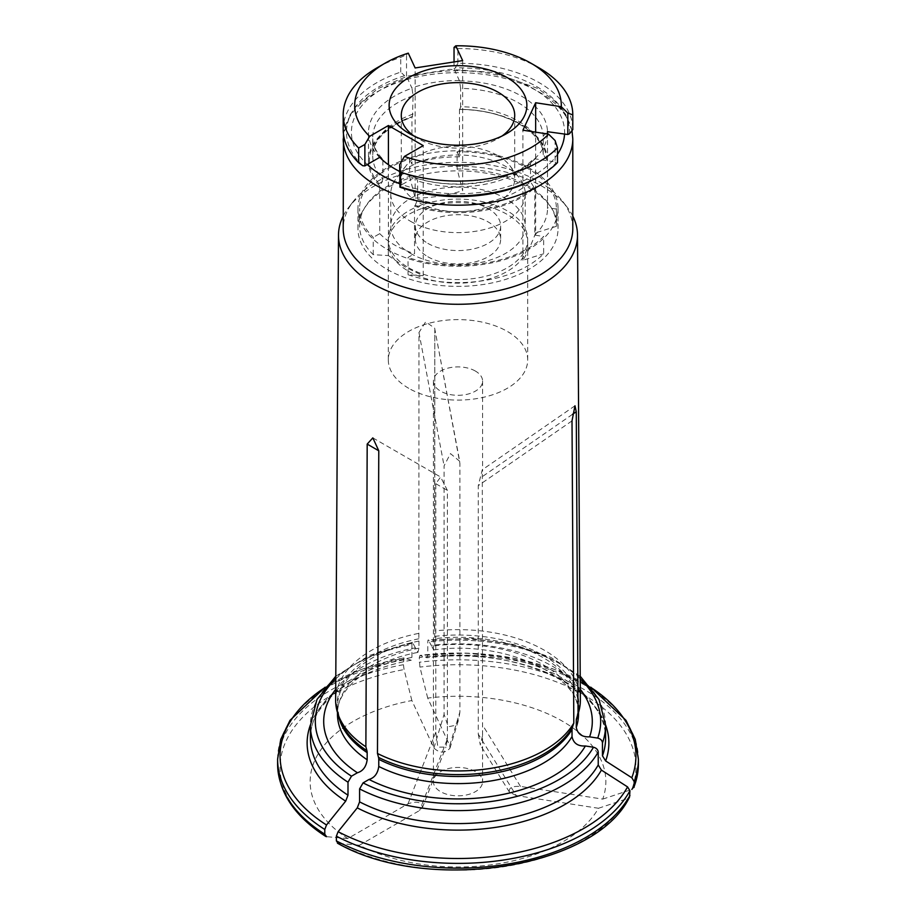 <?xml version="1.0" encoding="UTF-8"?>
<svg xmlns="http://www.w3.org/2000/svg" width="916" height="916" viewBox="0 0 916 916"><rect width="100%" height="100%" fill="white"/><g stroke="black" fill="none" stroke-linecap="round" stroke-linejoin="round"><path stroke-width="0.69" stroke-dasharray="4.58 3.44" d="M373.236 254.659L373.236 237.381A98.401 56.803 0 0 1 359.599 208.527L359.599 225.805A98.401 56.803 0 0 0 373.236 254.659L388.418 255.61L388.418 164.731M359.599 225.805A98.401 56.803 0 0 1 409.578 176.353L409.578 159.075A98.401 56.803 0 0 0 359.599 208.527M457.107 169.002L457.107 151.724A98.401 56.803 0 0 1 556.401 208.527L556.401 225.805A98.401 56.803 0 0 0 457.107 169.002L462.66 190.688L462.66 60.605M556.401 225.805A98.401 56.803 0 0 1 556.39 226.321L556.39 209.054A98.401 56.803 0 0 0 556.401 208.527M547.505 160.14A89.516 51.685 180 0 0 459.489 109.325A3465.033 732.25 81.2 0 1 459.74 109.428A88.554 51.124 180 0 1 546.543 159.533A3465.033 2732.806 24.9 0 1 547.505 160.14L547.505 207.669L556.39 209.054M379.751 157.312L379.751 157.655A89.516 51.685 180 0 1 368.484 132.557L368.484 160.998A89.516 51.685 180 0 0 379.751 186.085A3465.033 2000.544 -60 0 1 380.449 185.227A88.554 51.124 180 0 1 412.223 116.779A3465.033 732.25 -98.8 0 0 411.96 116.676L411.96 164.204L409.578 159.075M368.484 160.998A89.516 51.685 180 0 1 411.96 116.676M379.751 157.655L382.029 158.365L382.865 160.861A85.28 49.235 180 0 1 380.369 157.953M413.105 114.042A85.28 49.235 0 0 0 372.72 155.903C372.732 140.469 385.98 127.427 412.463 116.79L413.105 95.711L411.96 88.234A89.516 51.685 180 0 0 368.484 132.557M546.543 159.533L543.234 154.392L543.234 136.049L547.505 131.709A89.516 51.685 180 0 0 459.489 80.883L460.634 88.36A85.28 49.235 180 0 1 543.234 136.049M460.634 106.691L459.878 109.451C505.769 109.061 544.356 133.713 543.245 154.621L543.234 154.392A85.28 49.235 0 0 0 460.634 106.691L460.634 88.36M556.39 226.321L535.654 232.836L535.654 132.156M388.418 255.61L405.822 267.472L423.215 275.693L408.032 274.743L408.032 257.465L414.536 253.709L414.536 206.169A3465.033 2000.544 120 0 1 415.234 205.31L417.662 199.276L417.662 180.944L415.841 177.841L414.536 177.395L402.055 184.597A106.599 61.544 0 0 0 551.821 161.434L555.085 161.937L555.085 140.526M399.662 185.982L402.055 184.597A106.599 61.544 0 0 1 399.662 183.727M423.215 275.693L423.215 145.61M417.662 199.276A85.28 49.235 0 0 0 530.501 181.826L533.81 186.967A3465.033 2732.806 -155.1 0 1 534.772 187.574A89.516 51.685 180 0 1 414.536 206.169M408.032 274.743A98.401 56.803 0 0 0 543.657 253.766L543.657 236.488A98.401 56.803 0 0 1 408.032 257.465M380.117 157.621A85.28 49.235 180 0 1 372.72 137.572L372.72 155.903A85.28 49.235 0 0 0 382.865 179.192L382.865 160.861M382.865 179.192L380.449 185.227M379.751 186.085L379.751 233.626L373.236 237.381M530.501 181.826L530.501 163.495L531.818 160.529L534.772 158.8L551.821 161.434A106.599 61.544 0 0 0 557.489 154.312M534.772 187.574L534.772 235.114L543.657 236.488M535.654 232.836C531.406 244.412 527.158 253.549 522.922 260.27L543.657 253.766M522.922 260.27L522.922 130.186M534.772 159.144A89.516 51.685 180 0 1 414.536 177.738M459.489 80.883L454.038 68.815L454.038 61.933M459.489 109.325L459.489 156.854L457.107 151.724M362.793 165.739A111.512 64.383 180 0 1 404.574 75.696L406.521 76.165L411.96 88.234M406.521 76.165L406.521 54.754A590.637 445.428 -144.3 0 0 400.727 57.376A114.798 66.273 0 0 0 376.831 67.944M408.273 53.151A5407.457 1142.733 -98.8 0 0 406.521 54.754M409.578 176.353L415.143 198.039L415.143 67.956M564.554 133.999A106.599 61.544 0 0 0 454.92 70.704A106.599 61.544 0 0 0 407.391 78.055A106.599 61.544 0 0 0 367.27 164.514M569.489 133.759A111.512 64.383 180 0 0 455.321 67.853L454.038 68.815M415.143 198.039C430.978 198.028 446.813 195.577 462.66 190.688M414.009 136.037A56.712 32.747 0 0 0 417.891 138.522A56.712 32.747 0 0 0 498.109 138.522A56.712 32.747 0 0 0 501.991 136.037M417.891 138.522L409.292 133.553L417.891 138.522M498.109 155.777A56.712 32.747 180 0 1 509.777 165.567A56.712 32.747 180 0 1 514.712 178.929A56.712 32.747 180 0 1 479.709 209.18A56.712 32.747 180 0 1 417.891 202.081A56.712 32.747 180 0 1 401.288 178.929A56.712 32.747 180 0 1 406.223 165.567A56.712 32.747 180 0 1 498.109 155.777M410.46 221.26A67.234 38.816 0 0 0 483.728 229.676A67.234 38.816 0 0 0 525.234 193.814A67.234 38.816 0 0 0 519.383 177.967A67.234 38.816 0 0 0 458 154.987A67.234 38.816 0 0 0 396.617 177.967A67.234 38.816 0 0 0 390.766 193.814A67.234 38.816 0 0 0 410.46 221.26M410.46 253.4A67.234 38.816 0 0 0 483.728 261.816A67.234 38.816 0 0 0 525.234 225.943A67.234 38.816 0 0 0 458 187.127A67.234 38.816 0 0 0 390.766 225.943A67.234 38.816 0 0 0 410.46 253.4M427.852 243.358A42.64 24.617 0 0 0 474.316 248.694A42.64 24.617 0 0 0 500.64 225.943A42.64 24.617 0 0 0 458 201.325A42.64 24.617 0 0 0 415.36 225.943A42.64 24.617 0 0 0 427.852 243.358M427.852 256.743A42.64 24.617 0 0 0 474.316 262.079A42.64 24.617 0 0 0 500.64 239.339A42.64 24.617 0 0 0 458 214.722A42.64 24.617 0 0 0 415.36 239.339A42.64 24.617 0 0 0 427.852 256.743M408.719 267.793A69.696 40.235 0 0 0 525.326 249.747A69.696 40.235 0 0 0 439.966 200.467A69.696 40.235 0 0 0 408.719 267.793M557.489 162.601A607.938 190.242 -103.5 0 1 555.886 163.059A111.512 64.383 180 0 1 536.856 177.738M455.321 67.853A607.938 301.936 113.9 0 0 457.863 63.261A114.798 66.273 180 0 1 572.798 129.454M343.202 129.534A114.798 66.273 180 0 1 400.727 72.101A607.938 458.481 -144.3 0 0 404.574 75.696M555.886 163.059L555.085 161.937M400.727 72.101L400.727 57.376M457.863 63.261L457.863 48.537A590.637 293.338 113.9 0 0 454.038 47.403M539.169 67.944A114.798 66.273 0 0 0 457.863 48.537M534.772 158.8A89.516 51.685 0 0 0 547.459 133.976M399.662 171.418A89.516 51.685 0 0 0 414.536 177.395M580.286 689.324A134.309 77.539 0 0 0 431.218 645.391L428.322 639.929M580.229 678.893A142.678 82.371 0 0 0 429.054 640.719C428.287 639.357 427.864 639.78 427.783 641.99L427.783 654.963L426.925 657.768A172120.19 36373.455 -98.8 0 0 419.917 655.421L466.496 653.131L512.605 657.963L555.027 669.573L590.912 687.229M433.737 649.959C507.876 639.311 583.309 678.996 578.534 714.011A120.534 69.593 0 0 0 434.791 645.723L433.737 649.959L431.218 645.391M516.223 795.546L509.41 792.1C508.506 787.886 512.193 785.985 520.46 786.397L602.728 799.118A147.865 85.371 0 0 0 427.715 698.084L449.756 745.567L449.974 748.212C445.061 753.467 439.703 753.41 433.909 748.017L411.868 700.534A147.865 85.371 0 0 0 347.805 838.564L408.032 803.79C416.929 800.813 421.738 802.072 422.459 807.557L419.62 810.488L359.404 845.25A147.865 85.371 0 0 0 598.48 808.267L516.223 795.546L478.278 734.128L478.278 485.617L482.285 469.793L482.595 781.634A24.595 14.198 0 0 0 475.393 771.593A24.595 14.198 0 0 0 448.588 768.513A24.595 14.198 0 0 0 433.405 781.634A24.595 14.198 0 0 0 458 795.832A24.595 14.198 0 0 0 482.595 781.634M598.48 808.267A166655.174 131437.424 -155.1 0 0 627.563 798.592L629.555 797M427.715 698.084A166655.174 35218.551 81.2 0 1 419.917 667.111L419.276 657.528A180.395 104.149 180 0 1 638.395 759.25M434.791 645.723L434.791 638.612A9.813 2.072 81.2 0 0 434.711 636.345L434.802 330.081L434.447 630.964A122.355 70.647 0 0 0 434.321 630.987M411.868 700.534A166655.174 35218.551 81.2 0 1 404.07 669.562L403.441 664.707L403.956 657.86L361.225 669.482L325.088 687.229M449.756 745.567L459.912 711.927L459.912 463.427L434.631 328.077L425.654 321.837L418.967 332.531L418.864 638.795A9.813 2.072 81.2 0 1 418.955 641.063L418.955 648.173L417.925 652.398L415.383 647.841A134.309 77.539 0 0 0 335.714 689.324M415.383 647.841L412.463 642.379M459.489 80.539A89.516 51.685 0 0 0 411.96 87.89M408.719 388.304A69.696 40.235 180 0 1 388.304 359.851A69.696 40.235 180 0 1 431.333 322.672A69.696 40.235 180 0 1 507.281 331.397A69.696 40.235 180 0 1 527.696 359.851A69.696 40.235 180 0 1 484.667 397.029A69.696 40.235 180 0 1 408.719 388.304M408.719 271.376A69.696 40.235 0 0 0 484.667 280.09A69.696 40.235 0 0 0 527.696 242.923A69.696 40.235 0 0 0 458 202.676A69.696 40.235 0 0 0 388.304 242.923A69.696 40.235 0 0 0 408.719 271.376M475.393 371.06A24.595 14.198 0 0 0 448.588 367.98A24.595 14.198 0 0 0 433.405 381.102A24.595 14.198 0 0 0 440.607 391.143A24.595 14.198 0 0 0 467.412 394.224A24.595 14.198 0 0 0 482.595 381.102A24.595 14.198 0 0 0 475.393 371.06M447.397 738.903L447.397 490.404L440.607 477.007L435.798 483.705L435.798 732.205L437.859 747.147L445.92 747.078L447.397 738.903L419.62 810.488M478.278 734.128L480.316 745.029L482.595 735.33M459.912 711.927L458.893 718.671L455.435 725.346L448.279 726.754L444.077 714.377L444.077 465.878L450.466 453.592L459.729 461.332L459.912 463.427M310.41 724.945A150.877 87.112 180 0 1 411.089 660.218L411.25 660.23M324.665 687.744A177.933 102.729 0 0 1 404.07 657.871A172120.19 36373.455 -98.8 0 1 411.089 660.218L411.937 657.413L411.937 644.44A147.591 85.211 0 0 0 310.41 725.392M335.771 678.893A142.678 82.371 0 0 1 413.219 643.169C412.452 641.807 412.028 642.231 411.937 644.44M387.262 269.453A100.039 57.754 0 0 0 496.277 281.979A100.039 57.754 0 0 0 558.039 228.611A100.039 57.754 0 0 0 458 170.857A100.039 57.754 0 0 0 357.961 228.611A100.039 57.754 0 0 0 387.262 269.453M387.262 249.37A100.039 57.754 0 0 0 496.277 261.884A100.039 57.754 0 0 0 558.039 208.527A100.039 57.754 0 0 0 458 150.774A100.039 57.754 0 0 0 357.961 208.527A100.039 57.754 0 0 0 387.262 249.37M534.772 235.114A89.516 51.685 0 0 0 547.516 208.527A89.516 51.685 0 0 0 547.505 207.669M459.489 156.854A89.516 51.685 0 0 0 411.96 164.204M379.751 233.626A89.516 51.685 0 0 0 414.536 253.709M359.404 845.25A166655.174 96218.873 -60 0 1 338.119 843.373L337.443 843.178M605.591 724.945A150.877 87.112 180 0 0 426.925 657.768L427.074 657.791C516.704 644.612 610.239 691.099 605.591 738.376A147.591 85.211 0 0 0 427.783 654.963M591.335 687.744A177.933 102.729 0 0 0 419.917 655.421L419.276 657.528M602.728 799.118A166655.174 131437.424 -155.1 0 0 631.811 789.443A177.933 102.729 0 0 0 419.917 667.111M347.805 838.564A166655.174 96218.873 -60 0 1 326.52 836.674A177.933 102.729 0 0 1 404.07 669.562M580.355 700.042A122.355 70.647 0 0 0 434.447 630.964M572.798 216.096A119.515 68.998 0 0 0 567.096 207.119A119.515 68.998 0 0 0 434.997 167.571A119.515 68.998 0 0 0 348.904 207.119A119.515 68.998 0 0 0 343.202 216.096M418.486 633.437A122.355 70.647 0 0 0 335.645 700.042M572.798 228.611A114.798 66.273 0 0 0 562.79 201.554A114.798 66.273 0 0 0 458 162.338A114.798 66.273 0 0 0 353.21 201.554A114.798 66.273 0 0 0 343.202 228.611M382.041 158.354C375.72 151.392 372.617 144.465 372.72 137.572A85.28 49.235 180 0 1 413.105 95.711M533.81 186.967A88.554 51.124 180 0 1 415.234 205.31M530.501 163.495A85.28 49.235 180 0 1 417.662 180.944M605.591 725.392A147.591 85.211 0 0 0 427.783 641.99M572.008 420.891L478.278 485.617M638.395 763.978A180.395 104.149 0 0 0 419.276 662.257M577.744 714.869A120.534 69.593 0 0 0 578.534 706.9A120.534 69.593 0 0 0 434.791 638.612M403.441 664.707A180.395 104.149 0 0 0 277.605 763.978M277.605 759.25A180.395 104.149 180 0 1 403.441 659.978M418.955 648.173A120.534 69.593 0 0 0 337.466 714.011C335.863 690.401 368.324 661.512 417.925 652.41M418.955 641.063A120.534 69.593 0 0 0 337.466 706.9A120.534 69.593 0 0 0 338.256 714.869M411.937 657.413A147.591 85.211 0 0 0 310.41 738.376C308.887 706.122 350.645 671.004 411.273 660.23M572.798 138.911A114.798 66.273 0 0 0 458 72.639A114.798 66.273 0 0 0 343.202 138.911M338.119 843.373A177.933 102.729 0 0 0 627.563 798.592M435.798 483.705L447.397 490.404M408.032 803.79L435.798 732.205M572.489 414.353L482.526 476.48M520.46 786.397L482.526 724.98M418.967 332.531L444.077 465.878M433.909 748.017L444.077 714.377M576.759 717.812A120.866 69.788 0 0 0 434.711 636.345M418.864 638.795A120.866 69.788 0 0 0 339.321 718.041L337.466 706.9L337.466 712.442M531.807 160.506C510.647 182.044 454.748 191.078 415.853 177.819M401.288 115.359L401.288 178.929M514.712 115.359L514.712 178.929M406.223 165.567L396.617 177.967M509.777 165.567L519.383 177.967M390.766 193.814L390.766 225.943M525.234 193.814L525.234 225.943M415.36 225.943L415.36 239.339M500.64 225.943L500.64 239.339M498.109 138.522L506.708 133.553M580.206 676.226L550.905 657.413L513.647 644.486L471.591 638.475L428.356 639.86M576.679 718.041L578.534 706.9L578.534 712.442M527.696 359.851L527.696 242.923M388.304 359.851L388.304 242.923M433.405 381.102L433.405 781.634M482.595 381.102L482.595 471.156M572.008 130.61L565.538 114.179L554.615 100.886L537.852 88.508L493.06 72.433L449.63 69.353L407.414 76.177L377.85 88.68L356.141 106.393L350.21 114.614L343.477 134.068M335.794 676.226L369.308 655.478L412.395 642.334M357.961 208.527L357.961 228.611M558.039 208.527L558.039 228.611M547.516 132.213L547.516 208.527M422.459 807.557L445.92 747.078M372.835 437.882L440.607 477.007M574.973 405.765L482.285 469.782M509.41 792.1L480.327 745.029M434.619 328.077L459.718 461.343M449.974 748.212L458.893 718.671M353.21 201.554L348.904 207.119M562.79 201.554L567.096 207.119"/><path stroke-width="1.37" d="M572.798 129.454A114.798 66.273 180 0 1 572.798 129.534A114.798 66.273 180 0 1 572.798 129.614A607.938 393.995 -53 0 1 569.489 133.759L567.817 134.503L547.505 131.709M567.817 134.503L567.817 113.08A590.637 382.774 -53 0 1 572.798 114.889A114.798 66.273 0 0 0 572.798 114.809A114.798 66.273 0 0 0 539.169 67.944L531.051 63.261A103.313 59.655 0 0 0 455.79 45.8L462.66 60.605L415.143 67.956L408.273 53.151A103.313 59.655 0 0 0 384.949 63.261A103.313 59.655 0 0 0 369.652 136.358L388.418 125.515L423.215 145.61L404.437 156.441A5407.457 3122.014 120 0 0 399.662 164.559A590.637 62.654 85.7 0 1 400.487 172.162A114.798 66.273 0 0 0 557.489 147.877A590.637 184.826 -103.5 0 0 555.085 140.526A5407.457 4264.747 -155.1 0 0 548.558 134.148L522.922 130.186L535.654 102.741L561.29 106.714A5407.457 4264.747 24.9 0 1 567.817 113.08M535.654 132.156L535.654 102.741M557.489 147.877L557.489 162.601A114.798 66.273 180 0 1 539.169 176.399A114.798 66.273 180 0 1 400.487 186.898A607.938 64.486 85.7 0 1 399.937 187.185L399.662 164.559M399.662 171.418A89.516 51.685 0 0 1 379.751 157.312L364.877 165.899L364.877 144.476A5407.48 3122.026 -60 0 1 369.652 136.358M388.418 164.731L388.418 125.515M454.038 61.933L454.038 47.403A5407.457 1142.733 81.2 0 1 455.79 45.8M384.949 63.261L376.831 67.944A114.798 66.273 0 0 0 343.202 114.809A114.798 66.273 0 0 0 358.66 148.014L358.66 162.75A607.938 492.178 12.8 0 0 362.793 165.739L364.877 165.899M400.487 186.898L400.487 172.162M358.66 148.014A590.637 478.163 12.8 0 1 364.877 144.476M572.798 129.614L572.798 114.889M501.991 136.037A56.712 32.747 0 0 0 514.712 115.359A56.712 32.747 0 0 0 458 82.623A56.712 32.747 0 0 0 401.288 115.359A56.712 32.747 0 0 0 414.009 136.037M409.292 133.553A68.872 39.766 0 0 0 506.708 133.553A68.872 39.766 0 0 0 506.708 77.322A68.872 39.766 0 0 0 409.292 77.322A68.872 39.766 0 0 0 409.292 133.553L409.292 133.553M539.169 176.399L536.856 177.738A111.512 64.383 180 0 1 399.937 187.185M358.66 162.75A114.798 66.273 180 0 1 343.202 129.534L343.202 114.809M561.29 106.714A103.313 59.655 0 0 0 531.051 63.261M404.437 156.441A103.313 59.655 0 0 0 548.558 134.148M547.459 133.976A89.516 51.685 0 0 0 547.516 132.213A89.516 51.685 0 0 0 547.505 131.354M343.202 216.096A119.515 68.998 0 0 0 338.496 235.034L335.645 700.042A122.355 70.647 0 0 0 337.855 713.678A122.355 70.647 0 0 0 365.873 746.78L367.19 444.088L372.835 437.882L378.777 450.786L377.472 753.479A122.355 70.647 0 0 0 573.805 723.102L572.008 420.891L574.985 405.777L576.256 411.742L578.042 713.965L576.611 718.27A9.813 7.74 -155.1 0 0 576.279 720.297L576.279 727.407C577.63 734.071 582.072 737.208 589.606 736.842L597.713 738.09C600.553 738.811 602.133 740.391 602.465 742.842A147.591 85.211 0 0 0 605.591 725.392L599.041 699.503L580.206 676.226M589.606 736.842A134.309 77.539 0 0 0 580.286 689.324M573.805 723.102L572.363 727.418A9.813 7.74 -155.1 0 0 572.031 729.445L572.031 736.556C573.382 743.22 577.824 746.357 585.37 745.979L593.465 747.238C596.305 747.948 597.896 749.54 598.228 751.99L598.228 764.963L601.4 770.093A172120.19 135747.57 24.9 0 1 627.563 786.901L629.945 790.748A180.395 104.149 180 0 1 336.378 836.159L338.119 831.682A177.933 102.729 0 0 0 627.563 786.901M629.555 797L629.945 790.748M631.811 789.443L634.193 786.34L634.193 781.6L631.811 777.753A177.933 102.729 0 0 0 591.335 687.744M324.779 834.201L326.52 836.674L325.741 836.411C294.402 816.213 278.361 792.077 277.605 763.978A180.395 104.149 0 0 0 324.779 834.201L324.779 829.461A180.395 104.149 180 0 1 277.605 759.25L277.605 763.978M335.714 689.324A134.309 77.539 0 0 0 357.412 772.76L351.481 776.184L348 782.207L348 795.191L345.675 801.168A172120.19 99374.115 120 0 0 326.52 824.984L324.779 829.461M337.466 712.442L337.466 714.011A120.534 69.593 0 0 0 367.167 759.765C366.182 766.784 362.931 771.112 357.412 772.76M367.167 759.765L367.167 752.643A9.813 5.668 -60 0 0 366.927 750.708L365.873 746.78M377.472 753.479L378.526 757.395A9.813 5.668 -60 0 1 378.766 759.341L378.766 766.452C377.781 773.47 374.53 777.81 369.011 779.459A134.309 77.539 0 0 0 585.37 745.979M338.119 843.373L336.378 840.899L336.378 836.159M601.4 770.093A150.877 87.112 180 0 1 357.274 807.866A172120.19 99374.115 120 0 0 338.119 831.682M357.274 807.866L359.599 801.878L359.599 788.905A147.591 85.211 0 0 0 598.228 751.99M369.011 779.459L363.08 782.882L359.599 788.905M605.591 724.945A150.877 87.112 180 0 1 605.636 760.944L602.465 755.815L602.465 742.842M605.636 760.944A172120.19 135747.559 24.9 0 1 631.811 777.753M578.042 713.965A122.355 70.647 0 0 0 578.145 713.678A122.355 70.647 0 0 0 580.355 700.042L577.504 235.034A119.515 68.998 0 0 0 572.798 216.096M338.496 235.034A119.515 68.998 0 0 0 373.499 284.075A119.515 68.998 0 0 0 503.926 298.982A119.515 68.998 0 0 0 577.504 235.034M343.477 134.068L343.202 228.611A114.798 66.273 0 0 0 376.831 275.476A114.798 66.273 0 0 0 501.934 289.845A114.798 66.273 0 0 0 572.798 228.611L572.798 138.911L572.008 130.61M557.489 154.312A106.599 61.544 0 0 0 564.554 133.999M367.27 164.514A106.599 61.544 0 0 0 382.625 175.735A106.599 61.544 0 0 0 399.662 183.727M597.713 738.09A142.678 82.371 0 0 0 580.229 678.893M576.279 727.407A120.534 69.593 0 0 0 578.534 714.011L578.534 712.442M634.193 786.34A180.395 104.149 0 0 0 638.395 763.978L633.987 787.462M638.395 763.978L638.395 759.25A180.395 104.149 180 0 1 634.193 781.6M576.279 720.297A120.534 69.593 0 0 0 577.744 714.869M335.771 678.893A142.678 82.371 0 0 0 351.481 776.184M338.256 714.869A120.534 69.593 0 0 0 367.167 752.643M378.766 766.452A120.534 69.593 0 0 0 572.031 736.556M378.766 759.341A120.534 69.593 0 0 0 572.031 729.445M378.526 757.395A120.866 69.788 0 0 0 572.363 727.418M348 782.207A147.591 85.211 0 0 1 310.41 725.392L310.41 738.376A147.591 85.211 0 0 0 348 795.191M345.675 801.168A150.877 87.112 180 0 1 310.41 724.945M343.202 138.911A114.798 66.273 0 0 0 376.831 185.776A114.798 66.273 0 0 0 501.934 200.146A114.798 66.273 0 0 0 572.798 138.911M324.665 687.744A177.933 102.729 0 0 0 326.52 824.984M336.378 840.899A180.395 104.149 0 0 0 629.945 795.477M367.19 444.088L378.777 450.786M363.08 782.882A142.678 82.371 0 0 0 593.465 747.238M359.599 801.878A147.591 85.211 0 0 0 598.228 764.963M602.465 755.815A147.591 85.211 0 0 0 605.591 738.376L605.591 725.392M576.256 411.742L572.489 414.353M337.855 713.678L339.321 718.041A120.866 69.788 0 0 0 366.927 750.708M572.798 114.809L572.798 129.534M310.41 725.392L316.959 699.503L335.794 676.226M277.605 759.25L280.754 739.372L290.017 720.32L325.088 687.229M629.555 797.012C595.331 868.643 427.211 894.268 337.466 843.189M638.395 759.25L635.246 739.372L625.983 720.32L590.912 687.229M576.679 718.041L578.145 713.678"/></g></svg>

